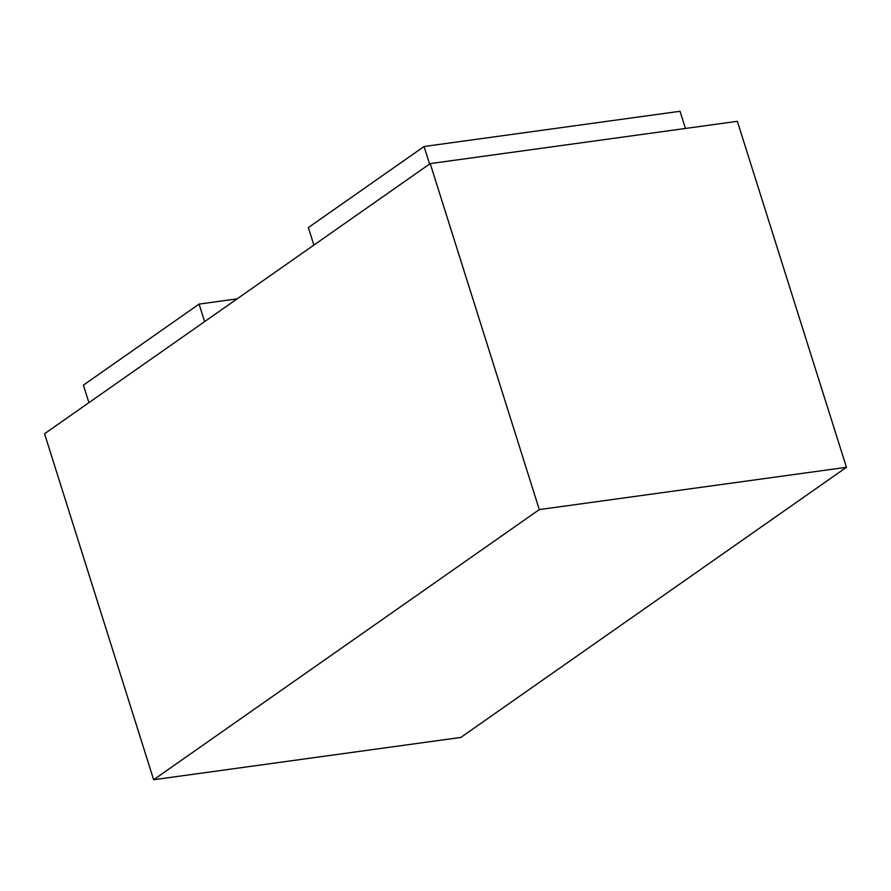 <?xml version="1.0" encoding="UTF-8"?>
<svg xmlns="http://www.w3.org/2000/svg" width="891" height="891" viewBox="0 0 891 891"><rect width="100%" height="100%" fill="white"/><g stroke="black" fill="none" stroke-linecap="round" stroke-linejoin="round"><path stroke-width="1.34" d="M237.106 298.864L199.094 304.098L83.398 385.135L88.922 402.654M199.094 304.098L204.618 321.618M313.888 245.081L308.364 227.55L424.06 146.514L680.022 111.275L685.446 128.46M424.06 146.514L429.585 164.033M846.45 467.296L737.358 121.31L430.208 163.599L44.55 433.739L153.642 779.725L460.792 737.436L846.45 467.296L539.3 509.585L153.642 779.725M430.208 163.599L539.3 509.585"/></g></svg>
